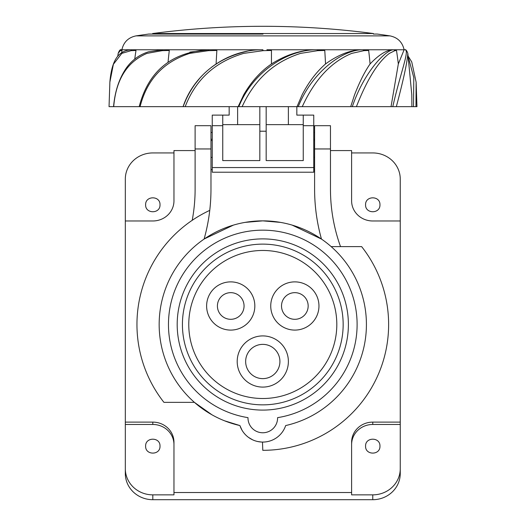 <?xml version="1.0" encoding="UTF-8"?>
<svg xmlns="http://www.w3.org/2000/svg" width="526" height="526" viewBox="0 0 526 526"><rect width="100%" height="100%" fill="white"/><g stroke="black" fill="none" stroke-linecap="round" stroke-linejoin="round"><path stroke-width="0.79" d="M330.466 150.581L351.611 150.581L351.611 200.866A21.152 20.113 0 0 0 372.763 220.979L400.253 220.979L400.253 422.115L372.763 422.115A21.152 20.113 0 0 0 351.611 442.228L351.611 492.514L173.961 492.514L173.961 442.228A21.152 20.113 0 0 0 152.816 422.115L125.319 422.115L125.319 179.077A27.49 26.149 180 0 1 152.816 152.934L173.961 152.934M145.63 204.785C145.235 195.521 160.397 195.521 160.003 204.785C160.397 214.049 145.235 214.049 145.63 204.785M195.113 150.581L173.961 150.581L173.961 200.866A21.152 20.113 0 0 1 152.816 220.979L125.319 220.979M351.611 152.934L372.763 152.934A27.49 26.149 180 0 1 400.253 179.077L400.253 220.979M212.241 169.635L210.972 169.635L210.972 189.123C210.979 206.06 208.69 222.715 204.101 239.08A184.955 184.955 0 0 0 209.749 210.38A125.832 125.832 0 0 0 163.941 402.357L194.41 402.357L211.958 414.797M224.503 420.787L239.909 425.56A103.629 103.629 0 0 1 262.79 220.861A103.629 103.629 0 0 1 285.671 425.56A24.111 24.111 0 0 1 239.909 425.56L241.986 430.156M336.101 232.426L335.91 231.696M366.28 319.17L366.306 319.769M331.163 246.622L361.638 246.622A125.832 125.832 0 0 1 262.79 450.322L262.481 442.077M261.33 442.031L257.47 441.485M252.704 439.868L248.555 437.422M244.919 434.147L243.939 432.997M365.577 204.785C365.182 195.521 380.344 195.521 379.95 204.785C380.344 214.049 365.182 214.049 365.577 204.785M351.611 444.582A21.152 20.113 180 0 1 372.763 424.469L400.253 424.469L400.253 473.551A27.49 26.149 0 0 1 372.763 499.7L372.763 494.861L351.611 494.861L351.611 492.514M400.253 424.469L400.253 422.115M173.961 492.514L173.961 494.861L152.816 494.861A27.49 26.149 180 0 1 125.319 468.719L125.319 473.551A27.49 26.149 0 0 0 152.816 499.7L372.763 499.7M125.319 468.719L125.319 422.115M125.319 424.469L152.816 424.469A21.152 20.113 180 0 1 173.961 444.582M400.253 468.719A27.49 26.149 180 0 1 372.763 494.861M365.577 446.147C365.182 436.882 380.344 436.882 379.95 446.147C380.344 455.411 365.182 455.411 365.577 446.147M145.63 446.147C145.235 436.882 160.397 436.882 160.003 446.147C160.397 455.411 145.235 455.411 145.63 446.147M262.79 238.889A85.6 85.6 0 0 0 177.19 324.489A85.6 85.6 0 0 0 262.79 410.089A85.6 85.6 0 0 0 348.39 324.489A85.6 85.6 0 0 0 262.79 238.889M277.59 417.644A14.807 14.807 0 0 1 262.625 432.767A14.807 14.807 0 0 1 247.989 417.644A94.325 94.325 0 0 1 168.761 317.066A94.325 94.325 0 0 1 262.79 230.164A94.325 94.325 0 0 1 356.819 317.066A94.325 94.325 0 0 1 277.59 417.644A14.807 14.807 0 0 1 277.59 417.966M321.471 239.08A185.047 185.047 0 0 1 314.601 189.123C314.601 206.06 316.889 222.715 321.471 239.08L292.134 225.102M280.542 222.393L262.79 220.861L245.037 222.393M233.445 225.102L204.397 238.876M192.214 220.309A169.188 169.188 0 0 0 195.113 189.123L195.113 125.694L210.972 125.694L210.972 189.123A185.02 185.02 0 0 1 209.736 210.492M314.601 132.46L313.759 132.46M212.241 132.46L210.972 132.46L210.972 133.262M340.532 246.622A169.188 169.188 0 0 1 330.466 189.123L330.466 125.694L314.601 125.694L314.601 189.123M314.601 169.635L313.759 169.635M210.972 158.477L210.972 169.635M210.972 139.285L212.241 139.285M313.759 139.285L314.601 139.285M210.972 155.558L210.972 157.412L212.241 157.412M210.972 140.495L212.241 140.495M313.759 140.495L314.601 140.495M313.759 157.412L314.601 157.412M262.79 250.468A74.021 74.021 0 0 1 336.811 324.489A74.021 74.021 0 0 1 262.79 398.511A74.021 74.021 0 0 1 188.768 324.489A74.021 74.021 0 0 1 262.79 250.468M254.834 305.981A24.111 24.111 0 0 0 230.73 281.877A24.111 24.111 0 0 0 206.619 305.981A24.111 24.111 0 0 0 230.73 330.091A24.111 24.111 0 0 0 254.834 305.981M318.96 305.981A24.111 24.111 0 0 0 294.849 281.877A24.111 24.111 0 0 0 270.739 305.981A24.111 24.111 0 0 0 294.849 330.091A24.111 24.111 0 0 0 318.96 305.981M237.2 361.5A25.59 25.59 0 0 0 262.79 387.09A25.59 25.59 0 0 0 288.38 361.5A25.59 25.59 0 0 0 262.79 335.91A25.59 25.59 0 0 0 237.2 361.5M262.79 244.123A80.366 80.366 0 0 1 343.156 324.489A80.366 80.366 0 0 1 262.79 404.856A80.366 80.366 0 0 1 182.423 324.489A80.366 80.366 0 0 1 262.79 244.123M244.057 305.981A13.321 13.321 0 0 0 230.736 292.66A13.321 13.321 0 0 0 217.416 305.981A13.321 13.321 0 0 0 230.736 319.308A13.321 13.321 0 0 0 244.057 305.981M308.164 305.981A13.321 13.321 0 0 0 294.843 292.66A13.321 13.321 0 0 0 281.515 305.981A13.321 13.321 0 0 0 294.843 319.308A13.321 13.321 0 0 0 308.164 305.981M245.655 361.5A17.128 17.128 0 0 0 262.79 378.628A17.128 17.128 0 0 0 279.917 361.5A17.128 17.128 0 0 0 262.79 344.366A17.128 17.128 0 0 0 245.655 361.5M168.057 62.121A337.823 238.883 -90 0 1 169.3 50.476L162.199 50.66L162.679 49.766L148.562 51.804C139.541 54.632 132.204 59.931 126.542 67.703C119.277 78.137 114.944 91.123 113.55 106.66L140.159 106.66M162.199 50.66L146.971 53.376C127.055 61.864 115.963 79.623 113.701 106.66L109.04 106.66L109.875 82.161L113.379 64.303L121.828 53.376L131.119 50.66L132.006 49.766C120.868 50.161 111.946 56.466 109.875 82.161M120.881 106.66L114.122 106.66M415.967 106.66L416.96 106.66L416.125 82.161L415.967 106.66L391.035 106.66L398.327 63.955A337.823 312.109 -90 0 0 396.486 50.476L394.934 50.66L393.875 49.766L396.486 50.476M139.489 106.66L391.035 106.66M125.773 106.66L183.068 106.66L186.815 97.593M184.284 106.66L208.592 106.66M266.169 106.66L266.169 131.211L259.831 131.211L259.831 160.588L222.748 160.588L222.748 125.694L212.241 125.694L212.241 172.219L313.759 172.219L313.759 115.115L296.835 115.115L296.835 106.66L296.835 115.115L296.835 106.66L298.249 106.66C312.194 71.608 343.327 49.286 363.104 49.766L364.051 50.66L363.104 49.766M301.128 106.66L352.315 106.66C364.163 71.608 386.117 49.286 393.875 49.766L394.184 49.766M353.347 106.66L354.392 106.66M355.425 106.66L374.86 106.66M395.48 106.66L400.227 106.66L395.48 106.66M380.719 106.66L392.784 106.66C400.733 71.608 410.162 49.286 404.718 49.766C405.697 49.24 406.729 50.437 407.821 53.376L411.799 94.746L411.878 106.66M393.836 106.66L394.796 106.66M140.094 106.66C146.932 79.623 163.494 61.864 189.774 53.376L208.539 50.66L208.776 49.766L189.853 52.12M194.37 84.896L200.143 77.749M211.689 67.098L216.107 63.955A337.823 129.284 -90 0 1 216.87 50.476L208.539 50.66M363.137 49.766L404.113 49.766C402.377 42.106 397.663 37.477 389.97 35.88L136.03 35.88C128.337 37.477 123.623 42.106 121.887 49.766L212.616 49.766L216.87 50.476M162.804 49.766L166.012 49.766L169.3 50.476M228.725 57.018L227.14 57.742M216.462 63.718L216.107 63.955M185.191 106.66C195.567 79.623 215.081 61.864 243.729 53.376L263.178 50.66L262.849 49.766C229.435 49.286 194.844 71.608 183.068 106.66C194.186 77.092 215.515 58.636 247.056 51.285M271.462 63.955L271.462 50.476C271.508 50.042 269.989 49.806 266.892 49.766L317 49.766C301.773 49.7 286.598 54.428 271.462 63.955C260.534 71.47 251.29 81.734 243.729 94.746L238.153 106.66M263.178 50.66L271.462 50.476M317.139 49.766L324.766 50.476A337.823 129.278 -90 0 1 325.528 63.955C316.415 71.937 308.617 82.201 302.141 94.746L297.012 106.66M317 49.766L317.093 49.766C288.307 49.286 252.736 71.608 238.817 106.66M242.144 106.66C254.472 79.623 273.961 61.864 300.616 53.376L317.783 50.66L317.224 49.766L362.776 49.766C351.026 49.76 338.613 54.487 325.528 63.955M317.783 50.66L324.766 50.476M302.266 106.66C314.673 79.623 331.176 61.864 351.782 53.376L363.966 50.66M393.369 49.766C386.886 49.779 379.121 54.507 370.08 63.955C364.827 71.47 359.666 81.734 354.59 94.746L350.697 106.66M370.08 63.955A337.823 238.876 -90 0 0 368.667 50.476L364.051 50.66M363.196 49.766L368.667 50.476M394.934 50.66L393.994 49.766M356.418 106.66C367.01 79.623 378.01 61.864 389.424 53.376L394.901 50.66M404.053 49.766L404.698 49.766L404.113 49.766L398.327 63.955M404.113 49.766L404.737 49.766M396.341 106.66C403.508 79.623 407.334 61.864 407.821 53.376M408.492 57.775L413.804 77.624L413.495 106.66M122.025 50.476L121.947 49.766L121.302 49.766L120.27 50.66L121.282 49.766C120.303 49.234 119.27 50.437 118.179 53.376L120.244 50.66L122.025 50.476A337.823 337.823 93.5 0 0 121.644 52.778M131.119 50.66L132.006 49.766M134.761 59.063A337.823 312.109 -90 0 1 135.991 50.476L131.198 50.66M134.169 49.766L132.085 49.766L134.169 49.766L135.991 50.476M263 34.072L149.009 34.045A2.959 2.959 0 0 0 148.608 34.072L263 34.072M229.165 106.66L229.165 115.115L229.165 106.66L229.165 115.115L212.241 115.115L212.241 125.694M303.252 115.115L303.252 160.588L266.169 160.588L266.169 131.211M266.169 160.588L266.169 124.636L303.252 124.636M288.38 124.636L288.38 106.66M259.831 131.211L259.831 106.66M237.62 106.66L237.62 124.636L259.831 124.636M222.748 115.115L222.748 124.636L237.62 124.636M313.759 125.694L303.252 125.694M222.748 124.636L222.748 125.694M376.991 34.045L373.394 34.045L373.394 33.532L152.606 33.532L152.606 34.045L149.009 34.045M152.816 424.469L152.816 422.115M152.816 494.861L152.816 499.7M372.763 422.115L372.763 424.469M330.466 148.957L314.601 148.957M210.972 148.957L195.113 148.957M208.395 50.66L208.625 49.766C171.601 52.113 148.457 71.076 139.193 106.66M262.099 49.766L208.776 49.766M162.074 50.66L162.679 49.766M263.026 50.66L262.849 49.766M317.651 50.66L317.093 49.766M121.947 49.766L121.302 49.766M212.241 167.564L313.759 167.564M408.281 56.361L411.74 61.937L416.125 82.161M117.719 56.361L118.179 53.376M389.97 35.88A845.946 845.946 0 0 0 377.392 34.072M148.608 34.072A845.946 845.946 0 0 0 136.03 35.88M373.394 33.532A845.946 845.946 0 0 0 152.606 33.532"/></g></svg>
